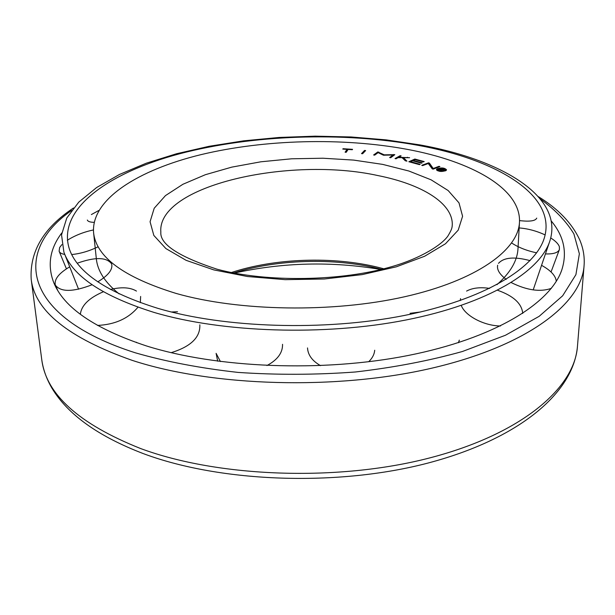 <?xml version="1.0" encoding="UTF-8"?>
<svg xmlns="http://www.w3.org/2000/svg" width="615" height="615" viewBox="0 0 615 615"><rect width="100%" height="100%" fill="white"/><g stroke="black" fill="none" stroke-linecap="round" stroke-linejoin="round"><path stroke-width="0.92" d="M406.869 149.284C471.351 161.168 521.205 188.644 519.475 222.261C518.299 250.059 476.525 280.548 404.555 296.768C332.746 312.981 238.958 311.375 176.128 293.44C123.692 277.273 96.178 257.016 93.588 232.67C90.974 199.452 138.006 169.963 201.013 154.634C264.588 139.39 342.401 137.376 406.869 149.284M496.958 284.66C510.381 272.752 517.399 260.722 517.999 248.552L519.475 222.261M437.895 169.01L437.442 169.64C439.033 171.27 441.578 171.531 445.091 170.401L445.521 169.778C443.945 168.149 441.401 167.887 437.895 169.01M437.442 169.64L437.442 170.724M446.344 170.263L445.506 169.64M437.465 169.502L436.604 170.101M436.996 168.833C441.378 167.434 444.56 167.757 446.536 169.794L445.99 170.578C441.601 171.985 438.418 171.67 436.435 169.625L436.996 168.833M443.846 169.94L442.016 170.024L440.947 171.047L440.125 170.724L441.14 169.748L438.049 169.863L442.346 168.487L444.384 169.517L443.861 169.932L442.316 168.956L441.239 169.302L443.846 169.94L443.846 169.071M442.331 168.964L442.346 168.487M441.616 170.401L441.239 169.302M440.801 170.985L441.14 169.748M420.191 164.305L419.461 164.643L408.844 161.745L414.841 159.047L424.204 161.576L423.474 161.914L415.048 159.631L413.272 160.43L422.205 162.852L421.467 163.19L412.542 160.761L410.528 161.668L420.191 164.305M410.12 162.099L410.528 161.914M412.873 160.853L413.272 160.669M414.825 159.731L414.841 159.047M413.265 160.961L413.272 160.43M410.52 162.206L410.528 161.668M378.133 152.635L374.666 155.149L373.613 154.98L377.795 151.951L384.206 154.826L394.792 154.673L390.686 157.732L389.626 157.563L393.031 155.018L383.437 155.211L378.133 152.635M374.643 155.149L377.795 152.866L377.795 151.951M378.84 152.981L378.848 152.12M384.198 155.264L384.206 154.826M393.023 155.441L393.723 155.418L393.731 154.503M390.633 157.724L393.023 155.941L393.031 155.018M345.107 152.22L346.983 149.376L342.786 149.099L343.047 148.707L352.564 149.337L352.303 149.729L348.105 149.453L346.23 152.289L345.107 152.22M346.983 149.376L345.692 152.259M343.047 149.122L343.047 148.707M347.79 149.929L346.983 149.876M364.549 150.452L365.641 150.567L362.612 153.735L361.512 153.619L364.549 150.452L364.856 151.39M362.304 153.704L364.549 151.359M395.015 158.578L400.15 155.695L401.149 155.91L398.774 157.24L409.621 157.724L403.478 157.678L406.93 161.153L405.346 160.807L402.064 157.671L398.066 157.64L396.022 158.793L395.015 158.578M398.312 157.64L398.774 157.379M400.142 156.471L400.15 155.695M398.774 157.648L398.774 157.24M402.587 158.17L403.478 158.17M407.414 157.709L407.422 157.256M405.746 160.892L403.471 158.601L403.478 157.678M422.628 165.612L421.752 165.32L428.54 162.821L429.416 163.113L433.206 168.495L439.025 166.319L439.917 166.611L433.129 169.156L432.245 168.856L428.255 163.536L422.628 165.612M432.945 169.087L429.393 164.044L428.44 163.782M428.524 163.751L428.54 162.821M429.393 164.044L429.416 163.113M433.191 169.133L433.206 168.495M439.01 166.949L439.025 166.319M445.475 170.862L445.521 169.778M96.355 258.861C97.547 270.977 105.134 282.654 119.133 293.893M536.741 218.11C535.45 220.97 529.715 221.8 519.521 220.593M551.348 288.335C540.324 292.256 526.978 290.349 511.288 282.608M506.191 279.364C499.572 274.321 496.728 269.608 497.658 265.226M498.488 263.351C503.87 257.362 514.401 256.455 530.076 260.637M541.554 265.334C550.802 270.431 555.714 275.758 556.291 281.309M410.051 313.319L420.745 311.943M459.305 340.118L458.421 342.693M220.431 361.559L216.103 353.341M282.546 344.308C282.739 352.779 277.542 359.86 266.941 365.548M80.357 314.311C81.372 305.44 89.029 297.921 103.335 291.771M110.416 289.473C121.555 286.805 130.234 287.343 136.469 291.079M140.635 296.453L140.343 302.665M137.968 307.223C128.381 318.562 114.882 324.628 97.47 325.427M64.783 254.418C61.654 253.91 59.763 252.85 59.109 251.22L59.64 247.53L61.892 244.601M67.335 240.265C74.945 235.46 83.64 232.016 93.419 229.941M98.223 246.753C89.221 251.097 80.388 253.695 71.724 254.541M91.381 214.558L98.831 210.468M94.141 222.346C90.121 222.253 87.853 221.485 87.33 220.024M92.089 284.745C73.108 292.071 60.885 292.233 55.419 285.222L55.242 284.722C54.274 279.056 59.102 273.098 69.71 266.849M77.282 263.22C95.071 256.893 106.487 257.078 111.546 263.774M111.707 264.212C112.837 269.624 108.209 275.497 97.816 281.831M136.592 342.67L136.445 342.248M171.401 312.005L177.512 311.751M199.829 324.82C200.39 337.328 190.835 346.614 171.147 352.679M320.546 365.648C312.274 360.928 307.93 355.016 307.523 347.929M374.712 350.235C374.304 354.455 372.29 358.291 368.677 361.735M500.51 325.981C484.074 325.881 465.055 315.795 461.265 305.455M460.289 300.535L460.52 298.621M466.593 291.079C472.512 287.889 480.192 286.997 489.632 288.404M497.62 290.28C513.463 295.877 521.835 303.587 522.735 313.427M550.74 237.967C555.468 240.957 558.343 243.855 559.35 246.653L559.419 249.498C558.097 252.696 553.438 254.172 545.443 253.926M536.649 252.827C526.909 250.797 518.583 247.522 511.672 243.002M518.668 227.904C527.501 228.511 536.326 230.848 545.144 234.922M417.577 145.24C496.182 159.385 557.221 194.986 544.344 237.89C535.342 268.102 484.028 299.697 404.07 315.526C324.251 331.331 224.66 328.072 157.901 308.361C107.341 292.555 77.882 272.929 69.518 249.49C56.257 209.546 107.925 172.869 179.58 153.788C252.035 134.746 342.386 131.595 417.577 145.24M419.876 144.894C500.472 159.362 563.478 195.97 550.079 240.304C540.77 271.284 488.164 303.733 406.131 319.961C324.243 336.167 222.115 332.7 153.873 312.366C102.467 296.153 72.478 276.089 63.899 252.181L61.538 234.876L66.766 218.033L78.766 202.135L96.632 187.529L119.456 174.476L146.362 163.175L176.52 153.75L209.161 146.285L243.586 140.843L279.118 137.46L315.141 136.161L351.027 136.96L386.159 139.874L419.876 144.894M234.269 273.083C282.923 262.336 331.816 261.144 380.939 269.501M551.278 221.016C563.963 236.175 567.437 252.573 561.71 270.2C550.11 303.741 493.953 338.488 408.099 355.501C322.383 372.498 216.603 368.124 146.109 345.83C94.61 328.671 63.829 307.6 53.751 282.616C47.163 265.288 49.838 248.744 61.761 232.977M378.21 175.629C421.582 184.254 453.017 203.096 452.279 224.959C452.048 227.327 452.294 228.811 447.835 236.137C441.524 245.024 421.237 257.977 392.9 266.318C342.04 281.455 266.641 282.623 216.911 269.162C178.442 256.517 159.754 244.155 160.838 232.086C156.971 185.569 289.588 155.949 378.21 175.629M382.684 164.389L408.875 171.016L431.092 179.818L448.166 190.55L458.99 202.858L462.588 216.265L458.206 230.148L445.483 243.763L424.588 256.271L396.329 266.818L362.189 274.605L324.289 279.002L285.168 279.656L247.507 276.527L213.805 269.9L186.122 260.329L165.881 248.56L153.827 235.422L150.068 221.738L154.204 208.254L165.481 195.593L182.909 184.277L205.387 174.698L231.763 167.134L260.898 161.791L291.664 158.793L322.952 158.224L353.663 160.092L382.684 164.389M231.386 272.522C274.89 258.177 332.661 256.147 377.964 267.287L383.783 268.793M577.462 346.322C574.641 387.973 521.705 434.067 429.624 457.944C337.781 481.845 218.287 477.401 140.597 448.535C78.866 423.92 45.91 394.215 41.728 359.414L31.188 279.225C34.886 310.898 68.557 337.943 132.187 360.359C212.352 386.651 336.589 390.41 431.815 368.17C527.286 345.953 581.606 303.579 584.073 265.718L577.462 346.322C573.388 393.277 518.583 439.041 428.44 462.941C338.089 486.757 221.246 482.583 143.902 453.832M540.385 199.029C555.068 209.654 566.231 221.277 573.887 233.885L579.368 253.78L575.909 274.659L562.656 295.792L539.155 316.325L505.484 335.244L462.442 351.488C429.562 360.697 393.838 367.532 355.262 371.998C315.879 374.896 276.827 375.035 238.09 372.413C200.528 368.231 166.304 361.712 135.438 352.841C20.764 316.318 13.169 250.828 71.571 210.484M233.662 272.968C277.111 259.292 333.922 257.6 378.556 268.601L381.538 269.355M96.324 258.631L93.588 232.67M458.682 342.609L459.205 340.533M217.672 361.197L216.165 353.648M66.428 268.832L59.178 251.381M57.733 290.418L55.542 285.483M551.048 271.991L559.343 249.698M70.294 251.474L69.518 249.49M533.19 289.911L549.372 242.379M78.574 289.227L64.706 254.226M543.66 239.904L544.344 237.89M538.333 196.631C558.32 208.892 572.158 223.391 579.845 240.142C583.335 248.506 584.75 257.024 584.073 265.718M54.889 285.175L53.751 282.616M560.696 272.814L561.71 270.2M73.5 207.993C43.703 227.765 29.605 251.512 31.188 279.225M143.433 453.662C98.362 436.396 67.881 414.602 51.998 388.273C46.471 378.84 43.05 369.215 41.728 359.414"/></g></svg>
